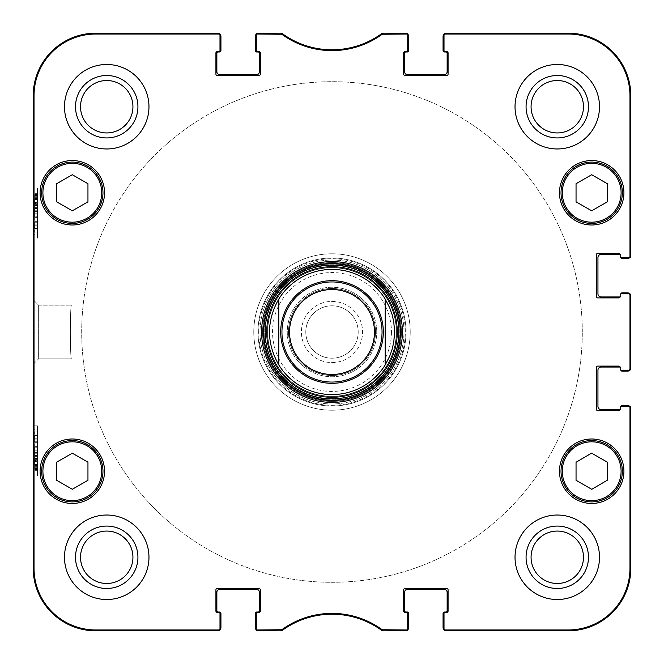 <?xml version="1.0" encoding="UTF-8"?>
<svg xmlns="http://www.w3.org/2000/svg" width="664" height="664" viewBox="0 0 664 664"><rect width="100%" height="100%" fill="white"/><g stroke="black" fill="none" stroke-linecap="round" stroke-linejoin="round"><path stroke-width="0.5" stroke-dasharray="3.32 2.49" d="M219.992 35.267L219.992 50.406A1.253 1.253 0 0 1 218.738 51.659L217.169 51.659A1.253 1.253 0 0 0 215.924 52.912A1.253 1.253 0 0 1 217.169 51.659L218.738 51.659L217.169 51.659A1.253 1.253 0 0 0 215.924 52.912L215.924 74.185A1.253 1.253 0 0 0 217.169 75.439A1.253 1.253 0 0 1 215.924 74.185L215.924 52.912L215.924 74.185A1.253 1.253 0 0 0 217.169 75.439L259.101 75.439A1.253 1.253 0 0 0 260.354 74.185A1.253 1.253 0 0 1 259.101 75.439L217.169 75.439L259.101 75.439A1.253 1.253 0 0 0 260.354 74.185L260.354 52.912A1.253 1.253 0 0 0 259.101 51.659A1.253 1.253 0 0 1 260.354 52.912L260.354 74.185L260.354 52.912A1.253 1.253 0 0 0 259.101 51.659L257.532 51.659A1.253 1.253 0 0 1 256.279 50.406A1.253 1.253 0 0 0 257.532 51.659L259.101 51.659L257.532 51.659A1.253 1.253 0 0 1 256.279 50.406L256.279 34.453A1.253 1.253 -90 0 1 256.362 34.022A3.129 3.129 0 0 1 258.47 33.2A3.129 3.129 0 0 0 255.341 36.329L255.341 50.721A1.253 1.253 0 0 0 256.594 51.975L258.163 51.975A1.253 1.253 0 0 1 259.408 53.228L259.408 71.687A3.129 3.129 0 0 1 256.279 74.816L219.992 74.816A3.129 3.129 0 0 1 216.862 71.687L216.862 53.228A1.253 1.253 0 0 1 218.116 51.975L219.676 51.975A1.253 1.253 0 0 0 220.929 50.721L220.929 36.329A3.129 3.129 0 0 0 217.8 33.2A3.129 3.129 0 0 1 219.917 34.022A1.253 1.253 -90 0 1 219.992 34.453L219.992 35.267A1.253 1.253 -90 0 0 218.738 34.022L95.774 34.022A61.76 61.76 0 0 0 34.022 95.774L34.022 568.226A61.76 61.76 0 0 0 95.774 629.978L218.738 629.978A1.253 1.253 90 0 0 219.992 628.733L219.992 629.547A1.253 1.253 90 0 1 219.917 629.978A3.129 3.129 0 0 1 217.8 630.8A3.129 3.129 0 0 0 220.929 627.671L220.929 613.279A1.253 1.253 0 0 0 219.676 612.025L218.116 612.025A1.253 1.253 0 0 1 216.862 610.772L216.862 592.313A3.129 3.129 0 0 1 219.992 589.184L256.279 589.184A3.129 3.129 0 0 1 259.408 592.313L259.408 610.772A1.253 1.253 0 0 1 258.163 612.025L256.594 612.025A1.253 1.253 0 0 0 255.341 613.279L255.341 627.671A3.129 3.129 0 0 0 258.47 630.8A3.129 3.129 0 0 1 256.362 629.978A1.253 1.253 90 0 1 256.279 629.547L256.279 628.733A1.253 1.253 90 0 0 257.532 629.978L281.793 629.738A85.299 85.299 0 0 1 382.207 629.738L406.468 629.978A1.253 1.253 90 0 0 407.721 628.733L407.721 629.547A1.253 1.253 90 0 1 407.638 629.978A3.129 3.129 0 0 1 405.53 630.8A3.129 3.129 0 0 0 408.659 627.671L408.659 613.279A1.253 1.253 0 0 0 407.406 612.025L405.837 612.025A1.253 1.253 0 0 1 404.592 610.772L404.592 592.313A3.129 3.129 0 0 1 407.721 589.184L444.009 589.184A3.129 3.129 0 0 1 447.138 592.313L447.138 610.772A1.253 1.253 0 0 1 445.884 612.025L444.324 612.025A1.253 1.253 0 0 0 443.071 613.279L443.071 627.671A3.129 3.129 0 0 0 446.2 630.8A3.129 3.129 0 0 1 444.083 629.978A1.253 1.253 90 0 1 444.009 629.547L444.009 628.733A1.253 1.253 90 0 0 445.262 629.978L568.226 629.978A61.76 61.76 0 0 0 629.978 568.226L629.978 407.721A1.253 1.253 0 0 0 628.733 406.468L629.547 406.468A1.253 1.253 0 0 1 629.978 406.542A3.129 3.129 0 0 1 630.8 408.659A3.129 3.129 0 0 0 627.671 405.53L622.043 405.53A1.253 1.253 0 0 0 620.79 406.775L620.79 408.343L620.79 406.775A1.253 1.253 0 0 1 620.798 406.625M258.47 33.2L279.27 33.2A6.258 6.258 0 0 1 282.906 34.362A6.258 6.258 0 0 0 279.27 33.2M282.906 34.362A84.477 84.477 0 0 0 381.094 34.362A6.258 6.258 0 0 1 384.73 33.2A6.258 6.258 0 0 0 381.094 34.362A84.477 84.477 0 0 1 282.906 34.362M384.73 33.2L405.53 33.2A3.129 3.129 0 0 1 407.638 34.022A1.253 1.253 -90 0 1 407.721 34.453L407.721 35.267A1.253 1.253 -90 0 0 406.468 34.022L382.207 34.262A85.299 85.299 0 0 1 281.793 34.262L257.532 34.022A1.253 1.253 -90 0 0 256.279 35.267M407.721 35.267L407.721 50.406A1.253 1.253 0 0 1 406.468 51.659L404.899 51.659A1.253 1.253 0 0 0 403.646 52.912A1.253 1.253 0 0 1 404.899 51.659L406.468 51.659L404.899 51.659A1.253 1.253 0 0 0 403.646 52.912L403.646 74.185A1.253 1.253 0 0 0 404.899 75.439A1.253 1.253 0 0 1 403.646 74.185L403.646 52.912L403.646 74.185A1.253 1.253 0 0 0 404.899 75.439L446.83 75.439A1.253 1.253 0 0 0 448.075 74.185A1.253 1.253 0 0 1 446.83 75.439L404.899 75.439L446.83 75.439A1.253 1.253 0 0 0 448.075 74.185L448.075 52.912A1.253 1.253 0 0 0 446.83 51.659A1.253 1.253 0 0 1 448.075 52.912L448.075 74.185L448.075 52.912A1.253 1.253 0 0 0 446.83 51.659L445.262 51.659A1.253 1.253 0 0 1 444.009 50.406A1.253 1.253 0 0 0 445.262 51.659L446.83 51.659L445.262 51.659A1.253 1.253 0 0 1 444.009 50.406L444.009 34.453A1.253 1.253 -90 0 1 444.083 34.022A3.129 3.129 0 0 1 446.2 33.2A3.129 3.129 0 0 0 443.071 36.329L443.071 50.721A1.253 1.253 0 0 0 444.324 51.975L445.884 51.975A1.253 1.253 0 0 1 447.138 53.228L447.138 71.687A3.129 3.129 0 0 1 444.009 74.816L407.721 74.816A3.129 3.129 0 0 1 404.592 71.687L404.592 53.228A1.253 1.253 0 0 1 405.837 51.975L407.406 51.975A1.253 1.253 0 0 0 408.659 50.721L408.659 36.329A3.129 3.129 0 0 0 405.53 33.2M446.2 33.2L568.226 33.2A62.574 62.574 0 0 1 630.8 95.774L630.8 255.341A3.129 3.129 0 0 1 629.978 257.458A1.253 1.253 -0 0 1 629.547 257.532L628.733 257.532A1.253 1.253 0 0 0 629.978 256.279L629.978 95.774A61.76 61.76 0 0 0 568.226 34.022L445.262 34.022A1.253 1.253 -90 0 0 444.009 35.267M620.798 257.375A1.253 1.253 0 0 1 620.79 257.225L620.79 255.657L620.79 257.225A1.253 1.253 0 0 0 622.043 258.47L627.671 258.47A3.129 3.129 0 0 0 630.8 255.341M628.733 257.532L621.413 257.532A1.253 1.253 0 0 1 620.159 256.279L620.159 254.719A1.253 1.253 0 0 0 618.914 253.465L597.633 253.465L618.914 253.465A1.253 1.253 0 0 1 620.151 254.569A1.253 1.253 0 0 1 620.79 255.657A1.253 1.253 0 0 0 619.537 254.403L601.078 254.403A3.129 3.129 0 0 0 597.949 257.532L597.949 293.828A3.129 3.129 0 0 0 601.078 296.957L619.537 296.957A1.253 1.253 0 0 0 620.79 295.704L620.79 294.144A1.253 1.253 0 0 1 622.043 292.89L627.671 292.89A3.129 3.129 0 0 1 630.8 296.019L630.8 367.981A3.129 3.129 0 0 1 629.978 370.097A1.253 1.253 -0 0 1 629.547 370.172L628.733 370.172A1.253 1.253 0 0 0 629.978 368.918L629.978 295.082A1.253 1.253 0 0 0 628.733 293.828L629.547 293.828A1.253 1.253 0 0 1 629.978 293.903A3.129 3.129 0 0 1 630.8 296.019M620.798 370.006A1.253 1.253 0 0 1 620.79 369.856L620.79 368.296L620.79 369.856A1.253 1.253 0 0 0 622.043 371.11L627.671 371.11A3.129 3.129 0 0 0 630.8 367.981M628.733 370.172L621.413 370.172A1.253 1.253 0 0 1 620.159 368.918L620.159 367.358A1.253 1.253 0 0 0 618.914 366.105L597.633 366.105L618.914 366.105A1.253 1.253 0 0 1 620.151 367.209A1.253 1.253 0 0 1 620.79 368.296A1.253 1.253 0 0 0 619.537 367.043L601.078 367.043A3.129 3.129 0 0 0 597.949 370.172L597.949 406.468A3.129 3.129 0 0 0 601.078 409.597L619.537 409.597A1.253 1.253 0 0 0 620.79 408.343A1.253 1.253 0 0 1 620.151 409.431M630.8 408.659L630.8 568.226A62.574 62.574 0 0 1 568.226 630.8L446.2 630.8M405.53 630.8L384.73 630.8A6.258 6.258 0 0 1 381.094 629.638A6.258 6.258 0 0 0 384.73 630.8M381.094 629.638A84.477 84.477 0 0 0 282.906 629.638A6.258 6.258 0 0 1 279.27 630.8A6.258 6.258 0 0 0 282.906 629.638A84.477 84.477 0 0 1 381.094 629.638M279.27 630.8L258.47 630.8M217.8 630.8L95.774 630.8A62.574 62.574 0 0 1 33.2 568.226L33.2 95.774A62.574 62.574 0 0 1 95.774 33.2L217.8 33.2M582.303 332A250.303 250.303 0 0 0 206.844 115.229A250.303 250.303 0 0 0 206.844 548.771A250.303 250.303 0 0 0 582.303 332A250.303 250.303 0 0 1 206.844 548.771A250.303 250.303 0 0 1 206.844 115.229A250.303 250.303 0 0 1 582.303 332M620.798 293.994A1.253 1.253 0 0 0 620.79 294.144L620.79 295.704A1.253 1.253 0 0 1 620.151 296.791A1.253 1.253 0 0 1 618.914 297.895L597.633 297.895A1.253 1.253 0 0 1 596.38 296.642A1.253 1.253 0 0 0 597.633 297.895L618.914 297.895A1.253 1.253 0 0 0 620.159 296.642L620.159 295.082A1.253 1.253 0 0 1 621.413 293.828A1.253 1.253 0 0 0 620.159 295.082L620.159 296.642A1.253 1.253 0 0 1 618.914 297.895L597.633 297.895A1.253 1.253 0 0 1 596.38 296.642L596.38 254.719A1.253 1.253 0 0 1 597.633 253.465A1.253 1.253 0 0 0 596.38 254.719L596.38 296.642L596.38 254.719A1.253 1.253 0 0 1 597.633 253.465L618.914 253.465A1.253 1.253 0 0 1 620.159 254.719L620.159 256.279A1.253 1.253 0 0 0 621.413 257.532L629.547 257.532L621.413 257.532A1.253 1.253 0 0 1 620.159 256.279M278.814 299.032A62.574 62.574 0 0 0 314.861 392.183A62.574 62.574 0 0 0 385.186 299.032A62.574 62.574 0 0 0 278.814 299.032L278.814 364.968L278.814 299.032C266.397 321.011 266.397 342.989 278.814 364.968A62.574 62.574 0 0 0 385.186 364.968L389.726 356.153L392.183 349.139L393.793 341.877L394.574 332L393.793 322.123L392.183 314.861L389.726 307.847L385.186 299.032L385.186 364.968A62.574 62.574 0 0 0 349.139 271.817A62.574 62.574 0 0 0 269.426 332A62.574 62.574 0 0 1 363.291 277.809A62.574 62.574 0 0 1 363.291 386.191A62.574 62.574 0 0 1 269.426 332A62.574 62.574 0 0 1 363.291 277.809A62.574 62.574 0 0 1 363.291 386.191A62.574 62.574 0 0 1 269.426 332A62.574 62.574 0 0 0 278.814 364.968M385.186 299.032L385.186 364.968M332 358.203A26.203 26.203 0 0 1 309.308 318.894A26.203 26.203 0 0 1 354.692 318.894A26.203 26.203 0 0 1 332 358.203A26.203 26.203 0 0 0 354.692 318.894A26.203 26.203 0 0 0 309.308 318.894A26.203 26.203 0 0 0 332 358.203M332 362.586A30.585 30.585 0 0 0 358.485 316.703A30.585 30.585 0 0 0 305.515 316.703A30.585 30.585 0 0 0 332 362.586M391.445 332A59.445 59.445 0 0 1 302.278 383.485A59.445 59.445 0 0 1 302.278 280.515A59.445 59.445 0 0 1 391.445 332A59.445 59.445 0 0 0 302.278 280.515A59.445 59.445 0 0 0 302.278 383.485A59.445 59.445 0 0 0 391.445 332M374.554 332A42.554 42.554 0 0 0 310.727 295.148A42.554 42.554 0 0 0 310.727 368.852A42.554 42.554 0 0 0 374.554 332M382.057 332A50.057 50.057 0 0 0 306.967 288.649A50.057 50.057 0 0 0 306.967 375.351A50.057 50.057 0 0 0 382.057 332A50.057 50.057 0 0 0 306.967 288.649A50.057 50.057 0 0 0 306.967 375.351A50.057 50.057 0 0 0 382.057 332A50.057 50.057 0 0 1 306.967 375.351A50.057 50.057 0 0 1 306.967 288.649A50.057 50.057 0 0 1 382.057 332M374.239 332A42.239 42.239 0 0 0 310.877 295.422A42.239 42.239 0 0 0 310.877 368.578A42.239 42.239 0 0 0 374.239 332A42.239 42.239 0 0 0 310.877 295.422A42.239 42.239 0 0 0 310.877 368.578A42.239 42.239 0 0 0 374.239 332A42.239 42.239 0 0 1 310.877 368.578A42.239 42.239 0 0 1 310.877 295.422A42.239 42.239 0 0 1 374.239 332A42.239 42.239 0 0 1 310.877 368.578A42.239 42.239 0 0 1 310.877 295.422A42.239 42.239 0 0 1 374.239 332A42.239 42.239 0 0 0 310.877 295.422A42.239 42.239 0 0 0 310.877 368.578A42.239 42.239 0 0 0 374.239 332A42.239 42.239 0 0 1 310.877 368.578A42.239 42.239 0 0 1 310.877 295.422A42.239 42.239 0 0 1 374.239 332M332 305.797A26.203 26.203 0 0 0 309.308 345.106A26.203 26.203 0 0 0 354.692 345.106A26.203 26.203 0 0 0 332 305.797A26.203 26.203 0 0 1 354.692 345.106A26.203 26.203 0 0 1 309.308 345.106A26.203 26.203 0 0 1 332 305.797M332 301.414A30.585 30.585 0 0 1 358.485 347.297A30.585 30.585 0 0 1 305.515 347.297A30.585 30.585 0 0 1 332 301.414M394.574 332A62.574 62.574 0 0 1 300.709 386.191A62.574 62.574 0 0 1 300.709 277.809A62.574 62.574 0 0 1 394.574 332M33.59 363.889L38.645 358.826L71.496 358.801C70.002 360.444 70.002 303.556 71.496 305.199C70.002 303.556 70.002 360.444 71.496 358.801C70.002 360.444 70.002 303.556 71.496 305.199C70.002 303.556 70.002 360.444 71.496 358.801L38.636 358.801L38.636 305.208L38.636 358.792L33.59 363.847L33.59 300.103L33.59 363.847M406.468 51.659A1.253 1.253 0 0 0 407.721 50.406L407.721 34.453L407.721 50.406A1.253 1.253 0 0 1 406.468 51.659M620.159 296.642L620.159 295.082A1.253 1.253 0 0 1 621.413 293.828L628.733 293.828M620.159 368.918A1.253 1.253 0 0 0 621.413 370.172L629.547 370.172L621.413 370.172A1.253 1.253 0 0 1 620.159 368.918L620.159 367.358A1.253 1.253 0 0 0 618.914 366.105L597.633 366.105A1.253 1.253 0 0 0 596.38 367.358A1.253 1.253 0 0 1 597.633 366.105A1.253 1.253 0 0 0 596.38 367.358L596.38 409.281A1.253 1.253 0 0 0 597.633 410.535A1.253 1.253 0 0 1 596.38 409.281L596.38 367.358L596.38 409.281A1.253 1.253 0 0 0 597.633 410.535L618.914 410.535A1.253 1.253 0 0 0 620.159 409.281A1.253 1.253 0 0 1 618.914 410.535L597.633 410.535L618.914 410.535A1.253 1.253 0 0 0 620.159 409.281L620.159 407.721A1.253 1.253 0 0 1 621.413 406.468A1.253 1.253 0 0 0 620.159 407.721L620.159 409.281L620.159 407.721A1.253 1.253 0 0 1 621.413 406.468L628.733 406.468M444.009 628.733L444.009 613.594A1.253 1.253 0 0 1 445.262 612.341A1.253 1.253 0 0 0 444.009 613.594L444.009 629.547L444.009 613.594A1.253 1.253 0 0 1 445.262 612.341L446.83 612.341A1.253 1.253 0 0 0 448.075 611.087A1.253 1.253 0 0 1 446.83 612.341L445.262 612.341L446.83 612.341A1.253 1.253 0 0 0 448.075 611.087L448.075 589.815A1.253 1.253 0 0 0 446.83 588.561A1.253 1.253 0 0 1 448.075 589.815L448.075 611.087L448.075 589.815A1.253 1.253 0 0 0 446.83 588.561L404.899 588.561A1.253 1.253 0 0 0 403.646 589.815A1.253 1.253 0 0 1 404.899 588.561L446.83 588.561L404.899 588.561A1.253 1.253 0 0 0 403.646 589.815L403.646 611.087A1.253 1.253 0 0 0 404.899 612.341A1.253 1.253 0 0 1 403.646 611.087L403.646 589.815L403.646 611.087A1.253 1.253 0 0 0 404.899 612.341L406.468 612.341A1.253 1.253 0 0 1 407.721 613.594A1.253 1.253 0 0 0 406.468 612.341L404.899 612.341L406.468 612.341A1.253 1.253 0 0 1 407.721 613.594L407.721 628.733M256.279 628.733L256.279 613.594A1.253 1.253 0 0 1 257.532 612.341A1.253 1.253 0 0 0 256.279 613.594L256.279 629.547L256.279 613.594A1.253 1.253 0 0 1 257.532 612.341L259.101 612.341A1.253 1.253 0 0 0 260.354 611.087A1.253 1.253 0 0 1 259.101 612.341L257.532 612.341L259.101 612.341A1.253 1.253 0 0 0 260.354 611.087L260.354 589.815A1.253 1.253 0 0 0 259.101 588.561A1.253 1.253 0 0 1 260.354 589.815L260.354 611.087L260.354 589.815A1.253 1.253 0 0 0 259.101 588.561L217.169 588.561A1.253 1.253 0 0 0 215.924 589.815A1.253 1.253 0 0 1 217.169 588.561L259.101 588.561L217.169 588.561A1.253 1.253 0 0 0 215.924 589.815L215.924 611.087A1.253 1.253 0 0 0 217.169 612.341A1.253 1.253 0 0 1 215.924 611.087L215.924 589.815L215.924 611.087A1.253 1.253 0 0 0 217.169 612.341L218.738 612.341A1.253 1.253 0 0 1 219.992 613.594A1.253 1.253 0 0 0 218.738 612.341L217.169 612.341L218.738 612.341A1.253 1.253 0 0 1 219.992 613.594L219.992 628.733M218.738 51.659A1.253 1.253 0 0 0 219.992 50.406L219.992 34.453L219.992 50.406A1.253 1.253 0 0 1 218.738 51.659M104.538 471.232A32.229 32.229 0 0 0 56.199 443.32A32.229 32.229 0 0 0 56.199 499.137A32.229 32.229 0 0 0 104.538 471.232A32.229 32.229 0 0 1 56.199 499.137A32.229 32.229 0 0 1 56.199 443.32A32.229 32.229 0 0 1 104.538 471.232A32.229 32.229 0 0 0 56.199 443.32A32.229 32.229 0 0 0 56.199 499.137A32.229 32.229 0 0 0 104.538 471.232M623.919 471.232A32.229 32.229 0 0 0 575.58 443.32A32.229 32.229 0 0 0 575.58 499.137A32.229 32.229 0 0 0 623.919 471.232A32.229 32.229 0 0 1 575.58 499.137A32.229 32.229 0 0 1 575.58 443.32A32.229 32.229 0 0 1 623.919 471.232A32.229 32.229 0 0 0 575.58 443.32A32.229 32.229 0 0 0 575.58 499.137A32.229 32.229 0 0 0 623.919 471.232M623.919 192.767A32.229 32.229 0 0 0 575.58 164.863A32.229 32.229 0 0 0 575.58 220.68A32.229 32.229 0 0 0 623.919 192.767A32.229 32.229 0 0 1 575.58 220.68A32.229 32.229 0 0 1 575.58 164.863A32.229 32.229 0 0 1 623.919 192.767A32.229 32.229 0 0 0 575.58 164.863A32.229 32.229 0 0 0 575.58 220.68A32.229 32.229 0 0 0 623.919 192.767M104.538 192.767A32.229 32.229 0 0 0 56.199 164.863A32.229 32.229 0 0 0 56.199 220.68A32.229 32.229 0 0 0 104.538 192.767A32.229 32.229 0 0 1 56.199 220.68A32.229 32.229 0 0 1 56.199 164.863A32.229 32.229 0 0 1 104.538 192.767A32.229 32.229 0 0 0 56.199 164.863A32.229 32.229 0 0 0 56.199 220.68A32.229 32.229 0 0 0 104.538 192.767M148.968 557.27A42.239 42.239 0 0 0 85.606 520.692A42.239 42.239 0 0 0 85.606 593.857A42.239 42.239 0 0 0 148.968 557.27A42.239 42.239 0 0 1 85.606 593.857A42.239 42.239 0 0 1 85.606 520.692A42.239 42.239 0 0 1 148.968 557.27A42.239 42.239 0 0 0 85.606 520.692A42.239 42.239 0 0 0 85.606 593.857A42.239 42.239 0 0 0 148.968 557.27M599.509 557.27A42.239 42.239 0 0 0 536.155 520.692A42.239 42.239 0 0 0 536.155 593.857A42.239 42.239 0 0 0 599.509 557.27A42.239 42.239 0 0 1 536.155 593.857A42.239 42.239 0 0 1 536.155 520.692A42.239 42.239 0 0 1 599.509 557.27A42.239 42.239 0 0 0 536.155 520.692A42.239 42.239 0 0 0 536.155 593.857A42.239 42.239 0 0 0 599.509 557.27M599.509 106.73A42.239 42.239 0 0 0 536.155 70.143A42.239 42.239 0 0 0 536.155 143.308A42.239 42.239 0 0 0 599.509 106.73A42.239 42.239 0 0 1 536.155 143.308A42.239 42.239 0 0 1 536.155 70.143A42.239 42.239 0 0 1 599.509 106.73A42.239 42.239 0 0 0 536.155 70.143A42.239 42.239 0 0 0 536.155 143.308A42.239 42.239 0 0 0 599.509 106.73M148.968 106.73A42.239 42.239 0 0 0 85.606 70.143A42.239 42.239 0 0 0 85.606 143.308A42.239 42.239 0 0 0 148.968 106.73A42.239 42.239 0 0 1 85.606 143.308A42.239 42.239 0 0 1 85.606 70.143A42.239 42.239 0 0 1 148.968 106.73A42.239 42.239 0 0 0 85.606 70.143A42.239 42.239 0 0 0 85.606 143.308A42.239 42.239 0 0 0 148.968 106.73M261.599 332A70.401 70.401 0 0 1 367.2 271.036A70.401 70.401 0 0 1 367.2 392.963A70.401 70.401 0 0 1 261.599 332M87.955 183.704L72.31 174.74L56.664 183.704L56.664 201.839L72.31 210.795L87.955 201.839L87.955 183.704L87.955 201.839L72.31 210.795L56.664 201.839L56.664 183.704L72.31 174.74L87.955 183.704L72.31 174.74L56.664 183.704L56.664 201.839L72.31 210.795L87.955 201.839L87.955 183.704M607.336 201.839L607.336 183.812L591.782 174.69L576.045 183.704L576.045 201.732L591.599 210.853L607.336 201.839L591.599 210.853L576.045 201.732L576.045 183.704L591.782 174.69L607.336 183.812L607.336 201.839L607.336 183.704L591.69 174.74L576.045 183.704L576.045 201.839L591.69 210.795L607.336 201.839M607.336 462.161L591.69 453.205L576.045 462.161L576.045 480.296L591.69 489.26L607.336 480.296L607.336 462.161L607.336 480.296L591.69 489.26L576.045 480.296L576.045 462.161L591.69 453.205L607.336 462.161L591.599 453.147L576.045 462.269L576.045 480.296L591.782 489.31L607.336 480.188L607.336 462.161M87.955 462.161L72.31 453.205L56.664 462.161L56.664 480.296L72.31 489.26L87.955 480.296L87.955 462.161L87.955 480.296L72.31 489.26L56.664 480.296L56.664 462.161L72.31 453.205L87.955 462.161L72.31 453.205L56.664 462.161L56.664 480.296L72.31 489.26L87.955 480.296L87.955 462.161M257.532 34.022L257.532 33.2L281.32 33.2L281.055 34.022M218.738 629.978L218.738 630.8L95.774 630.8A62.574 62.574 0 0 1 33.2 568.226L33.2 95.774A62.574 62.574 0 0 1 95.774 33.2L218.738 33.2L218.738 34.022M219.992 629.547L219.992 613.594L219.992 629.547M281.055 629.978L281.32 630.8L257.532 630.8L257.532 629.978M382.207 629.738L381.941 630.559A84.477 84.477 0 0 0 282.059 630.559L281.793 629.738M406.468 629.978L406.468 630.8L382.68 630.8L382.945 629.978M407.721 629.547L407.721 613.594L407.721 629.547M629.978 407.721L630.8 407.721L630.8 568.226A62.574 62.574 0 0 1 568.226 630.8L445.262 630.8L445.262 629.978M629.547 406.468L621.413 406.468L629.547 406.468M629.978 295.082L630.8 295.082L630.8 368.918L629.978 368.918M445.262 34.022L445.262 33.2L568.226 33.2A62.574 62.574 0 0 1 630.8 95.774L630.8 256.279L629.978 256.279M382.945 34.022L382.68 33.2L406.468 33.2L406.468 34.022M281.793 34.262L282.059 33.441A84.477 84.477 0 0 0 381.941 33.441L382.207 34.262M403.961 332A71.961 71.961 0 0 0 332 260.039A71.961 71.961 0 0 0 260.039 332A71.961 71.961 0 0 0 332 403.961A71.961 71.961 0 0 0 403.961 332A71.961 71.961 0 0 1 332 403.961A71.961 71.961 0 0 1 260.039 332A71.961 71.961 0 0 1 367.981 269.675A71.961 71.961 0 0 1 367.981 394.325A71.961 71.961 0 0 1 260.039 332A71.961 71.961 0 0 1 332 260.039A71.961 71.961 0 0 1 403.961 332M588.487 557.27A31.216 31.216 0 0 0 541.666 530.245A31.216 31.216 0 0 0 541.666 584.303A31.216 31.216 0 0 0 588.487 557.27A31.216 31.216 0 0 1 541.666 584.303A31.216 31.216 0 0 1 541.666 530.245A31.216 31.216 0 0 1 588.487 557.27M137.938 106.73A31.216 31.216 0 0 0 91.117 79.697A31.216 31.216 0 0 0 91.117 133.755A31.216 31.216 0 0 0 137.938 106.73A31.216 31.216 0 0 1 91.117 133.755A31.216 31.216 0 0 1 91.117 79.697A31.216 31.216 0 0 1 137.938 106.73M588.487 106.73A31.216 31.216 0 0 0 541.666 79.697A31.216 31.216 0 0 0 541.666 133.755A31.216 31.216 0 0 0 588.487 106.73A31.216 31.216 0 0 1 541.666 133.755A31.216 31.216 0 0 1 541.666 79.697A31.216 31.216 0 0 1 588.487 106.73M137.938 557.27A31.216 31.216 0 0 0 91.117 530.245A31.216 31.216 0 0 0 91.117 584.303A31.216 31.216 0 0 0 137.938 557.27A31.216 31.216 0 0 1 91.117 584.303A31.216 31.216 0 0 1 91.117 530.245A31.216 31.216 0 0 1 137.938 557.27M41.649 192.767A30.66 30.66 0 0 1 87.64 166.216A30.66 30.66 0 0 1 87.64 219.319A30.66 30.66 0 0 1 41.649 192.767A30.66 30.66 0 0 0 87.64 219.319A30.66 30.66 0 0 0 87.64 166.216A30.66 30.66 0 0 0 41.649 192.767A30.66 30.66 0 0 1 87.64 166.216A30.66 30.66 0 0 1 87.64 219.319A30.66 30.66 0 0 1 41.649 192.767A30.66 30.66 0 0 0 87.64 219.319A30.66 30.66 0 0 0 87.64 166.216A30.66 30.66 0 0 0 41.649 192.767M42.903 192.767A29.407 29.407 0 0 1 87.017 167.295A29.407 29.407 0 0 1 87.017 218.24A29.407 29.407 0 0 1 42.903 192.767A29.407 29.407 0 0 0 87.017 218.24A29.407 29.407 0 0 0 87.017 167.295A29.407 29.407 0 0 0 42.903 192.767A29.407 29.407 0 0 0 87.017 218.24A29.407 29.407 0 0 0 87.017 167.295A29.407 29.407 0 0 0 42.903 192.767M41.649 471.232A30.66 30.66 0 0 1 87.64 444.681A30.66 30.66 0 0 1 87.64 497.784A30.66 30.66 0 0 1 41.649 471.232A30.66 30.66 0 0 0 87.64 497.784A30.66 30.66 0 0 0 87.64 444.681A30.66 30.66 0 0 0 41.649 471.232A30.66 30.66 0 0 1 87.64 444.681A30.66 30.66 0 0 1 87.64 497.784A30.66 30.66 0 0 1 41.649 471.232A30.66 30.66 0 0 0 87.64 497.784A30.66 30.66 0 0 0 87.64 444.681A30.66 30.66 0 0 0 41.649 471.232M42.903 471.232A29.407 29.407 0 0 1 87.017 445.76A29.407 29.407 0 0 1 87.017 496.705A29.407 29.407 0 0 1 42.903 471.232A29.407 29.407 0 0 0 87.017 496.705A29.407 29.407 0 0 0 87.017 445.76A29.407 29.407 0 0 0 42.903 471.232A29.407 29.407 0 0 0 87.017 496.705A29.407 29.407 0 0 0 87.017 445.76A29.407 29.407 0 0 0 42.903 471.232M561.03 471.232A30.66 30.66 0 0 1 607.02 444.681A30.66 30.66 0 0 1 607.02 497.784A30.66 30.66 0 0 1 561.03 471.232A30.66 30.66 0 0 0 607.02 497.784A30.66 30.66 0 0 0 607.02 444.681A30.66 30.66 0 0 0 561.03 471.232A30.66 30.66 0 0 0 607.02 497.784A30.66 30.66 0 0 0 607.02 444.681A30.66 30.66 0 0 0 561.03 471.232M562.284 471.232A29.407 29.407 0 0 1 606.398 445.76A29.407 29.407 0 0 1 606.398 496.705A29.407 29.407 0 0 1 562.284 471.232A29.407 29.407 0 0 0 606.398 496.705A29.407 29.407 0 0 0 606.398 445.76A29.407 29.407 0 0 0 562.284 471.232M576.452 166.158A30.66 30.66 0 0 1 622.351 192.875A30.66 30.66 0 0 1 576.269 219.269A30.66 30.66 0 0 1 576.452 166.158A30.66 30.66 0 0 0 576.269 219.269A30.66 30.66 0 0 0 622.351 192.875A30.66 30.66 0 0 0 576.452 166.158A30.66 30.66 0 0 0 576.269 219.269A30.66 30.66 0 0 0 622.351 192.875A30.66 30.66 0 0 0 576.452 166.158M577.074 167.245A29.407 29.407 0 0 1 621.097 192.867A29.407 29.407 0 0 1 576.9 218.19A29.407 29.407 0 0 1 577.074 167.245A29.407 29.407 0 0 0 576.9 218.19A29.407 29.407 0 0 0 621.097 192.867A29.407 29.407 0 0 0 577.074 167.245M263.483 332A68.516 68.516 0 0 1 366.262 272.663A68.516 68.516 0 0 1 366.262 391.337A68.516 68.516 0 0 1 263.483 332A68.516 68.516 0 0 0 366.262 391.337A68.516 68.516 0 0 0 366.262 272.663A68.516 68.516 0 0 0 263.483 332A68.516 68.516 0 0 0 366.262 391.337A68.516 68.516 0 0 0 366.262 272.663A68.516 68.516 0 0 0 263.483 332M266.721 332A65.279 65.279 0 0 1 364.636 275.469A65.279 65.279 0 0 1 364.636 388.531A65.279 65.279 0 0 1 266.721 332M267.55 332A64.45 64.45 0 0 1 364.229 276.183A64.45 64.45 0 0 1 364.229 387.817A64.45 64.45 0 0 1 267.55 332A64.45 64.45 0 0 1 364.229 276.183A64.45 64.45 0 0 1 364.229 387.817A64.45 64.45 0 0 1 267.55 332A64.45 64.45 0 0 0 364.229 387.817A64.45 64.45 0 0 0 364.229 276.183A64.45 64.45 0 0 0 267.55 332A64.45 64.45 0 0 0 364.229 387.817A64.45 64.45 0 0 0 364.229 276.183A64.45 64.45 0 0 0 267.55 332M267.708 332A64.292 64.292 0 0 1 364.146 276.324A64.292 64.292 0 0 1 364.146 387.676A64.292 64.292 0 0 1 267.708 332A64.292 64.292 0 0 0 364.146 387.676A64.292 64.292 0 0 0 364.146 276.324A64.292 64.292 0 0 0 267.708 332M264.728 332A67.271 67.271 0 0 1 365.632 273.742A67.271 67.271 0 0 1 365.632 390.258A67.271 67.271 0 0 1 264.728 332A67.271 67.271 0 0 0 365.632 390.258A67.271 67.271 0 0 0 365.632 273.742A67.271 67.271 0 0 0 264.728 332M258.005 332A73.995 73.995 0 0 1 369.001 267.916A73.995 73.995 0 0 1 369.001 396.084A73.995 73.995 0 0 1 258.005 332A73.995 73.995 0 0 0 369.001 396.084A73.995 73.995 0 0 0 369.001 267.916A73.995 73.995 0 0 0 258.005 332M253.781 332A78.219 78.219 0 0 0 371.11 399.736A78.219 78.219 0 0 0 371.11 264.264A78.219 78.219 0 0 0 253.781 332A78.219 78.219 0 0 1 371.11 264.264A78.219 78.219 0 0 1 371.11 399.736A78.219 78.219 0 0 1 253.781 332A78.219 78.219 0 0 1 371.11 264.264A78.219 78.219 0 0 1 371.11 399.736A78.219 78.219 0 0 1 253.781 332A78.219 78.219 0 0 0 371.11 399.736A78.219 78.219 0 0 0 371.11 264.264A78.219 78.219 0 0 0 253.781 332M34.943 440.041L34.835 435.435L34.777 442.349L34.943 440.041L37.441 440.041L34.81 440.041M37.317 440.041L37.342 435.435L34.835 435.435L37.325 435.435L37.284 440.854L34.777 440.854M37.284 440.854L37.284 442.349L34.777 442.349M37.284 442.349L34.943 442.349M37.441 442.349L37.441 440.041M34.777 452.607L34.943 447.171L34.777 452.607L37.275 452.607L37.275 454.466L34.777 454.466M37.275 454.466L37.45 449.03L34.943 449.03M37.45 449.03L37.45 447.171L34.943 447.171M37.45 447.171L37.275 452.607M37.325 458.641L37.325 464.725L37.325 458.641L34.819 458.641L34.819 464.725L34.819 458.641M37.325 464.725L34.819 464.725M37.4 457.886L37.4 465.497L37.4 457.886L34.893 457.886L34.893 465.497L34.893 457.886M37.4 465.497L34.893 465.497M34.819 456.268L34.893 467.871L34.893 455.512L34.852 459.098L34.819 456.268L37.325 456.268L37.325 467.099L34.819 467.099M37.325 467.099L37.358 464.327L34.852 464.327M37.358 464.327L37.4 467.871L34.893 467.871M37.4 467.871L37.4 455.512L34.893 455.512M37.4 455.512L37.358 459.098L34.852 459.098M37.358 459.098L37.325 456.268M37.383 204.031L37.416 196.967L37.383 204.031L34.877 204.031L34.91 196.967L34.877 204.031M37.35 203.308L34.852 203.308M37.425 198.179L34.918 198.179M37.416 196.967L34.91 196.967M34.843 202.603L34.877 195.473L34.843 202.603L37.342 202.603L37.375 195.473L34.877 195.473M37.375 195.473L37.342 202.603M37.408 196.237L34.901 196.237M37.391 195.664L34.893 195.664M34.819 205.06L34.926 193.664L34.819 205.06L37.317 205.06L37.325 205.915L34.827 205.915M37.325 205.915L37.342 204.404L34.835 204.404M37.342 204.404L37.383 205.74L34.877 205.74M37.383 205.74L37.425 195.955L34.918 195.955M37.425 195.955L37.441 194.51L34.935 194.51M37.441 194.51L37.433 193.664L34.926 193.664M37.433 193.664L37.416 195.174L34.918 195.174M37.416 195.174L37.383 193.772L34.877 193.772M37.383 193.772L37.333 203.632L34.835 203.632M37.333 203.632L37.317 205.06M37.309 210.762L37.309 216.846L37.309 210.762L34.81 210.762L34.81 216.846L34.81 210.762M37.309 216.846L34.81 216.846M37.383 210.007L37.383 217.618L37.383 210.007L34.885 210.007L34.885 217.618L34.885 210.007M37.383 217.618L34.885 217.618M34.81 208.388L34.885 219.992L34.885 207.633L34.843 211.218L34.81 208.388L37.309 208.388L37.309 219.22L34.81 219.22M37.309 219.22L37.342 216.447L34.843 216.447M37.342 216.447L37.383 219.992L34.885 219.992M37.383 219.992L37.383 207.633L34.885 207.633M37.383 207.633L37.342 211.218L34.843 211.218M37.342 211.218L37.309 208.388M37.35 224.615L37.35 232.101L37.35 224.615L34.852 224.615L34.852 232.101L34.852 224.615M37.35 232.101L34.852 232.101M34.769 228.366L34.852 222.241L34.769 228.366L37.267 228.366L37.35 234.475L34.852 234.475M37.35 234.475L37.35 222.241L34.852 222.241M37.35 222.241L37.267 228.366M33.748 425.865L37.499 425.865L33.748 425.865L37.499 425.865L37.499 475.922L37.499 425.865L33.474 425.865L33.474 475.922L33.474 425.865M33.748 188.078L37.499 188.078L33.748 188.078L37.499 188.078L37.499 238.135L37.499 188.078L33.474 188.078L33.474 238.135L33.474 188.078M75.513 557.27A31.216 31.216 0 0 1 122.334 530.245A31.216 31.216 0 0 1 122.334 584.303A31.216 31.216 0 0 1 75.513 557.27M80.518 557.27A26.203 26.203 0 0 0 119.827 579.971A26.203 26.203 0 0 0 119.827 534.578A26.203 26.203 0 0 0 80.518 557.27A26.203 26.203 0 0 1 106.73 531.067A26.203 26.203 0 0 1 132.933 557.27A26.203 26.203 0 0 1 106.73 583.482A26.203 26.203 0 0 1 80.518 557.27A26.203 26.203 0 0 0 106.73 583.482A26.203 26.203 0 0 0 132.933 557.27A26.203 26.203 0 0 0 106.73 531.067A26.203 26.203 0 0 0 80.518 557.27M75.513 106.73A31.216 31.216 0 0 1 122.334 79.697A31.216 31.216 0 0 1 122.334 133.755A31.216 31.216 0 0 1 75.513 106.73M80.518 106.73A26.203 26.203 0 0 0 119.827 129.422A26.203 26.203 0 0 0 119.827 84.029A26.203 26.203 0 0 0 80.518 106.73A26.203 26.203 0 0 1 106.73 80.518A26.203 26.203 0 0 1 132.933 106.73A26.203 26.203 0 0 1 106.73 132.933A26.203 26.203 0 0 1 80.518 106.73A26.203 26.203 0 0 0 106.73 132.933A26.203 26.203 0 0 0 132.933 106.73A26.203 26.203 0 0 0 106.73 80.518A26.203 26.203 0 0 0 80.518 106.73M526.062 106.73A31.216 31.216 0 0 1 572.883 79.697A31.216 31.216 0 0 1 572.883 133.755A31.216 31.216 0 0 1 526.062 106.73M531.067 106.73A26.203 26.203 0 0 0 570.376 129.422A26.203 26.203 0 0 0 570.376 84.029A26.203 26.203 0 0 0 531.067 106.73A26.203 26.203 0 0 1 557.27 80.518A26.203 26.203 0 0 1 583.482 106.73A26.203 26.203 0 0 1 557.27 132.933A26.203 26.203 0 0 1 531.067 106.73A26.203 26.203 0 0 0 557.27 132.933A26.203 26.203 0 0 0 583.482 106.73A26.203 26.203 0 0 0 557.27 80.518A26.203 26.203 0 0 0 531.067 106.73M526.062 557.27A31.216 31.216 0 0 1 572.883 530.245A31.216 31.216 0 0 1 572.883 584.303A31.216 31.216 0 0 1 526.062 557.27M531.067 557.27A26.203 26.203 0 0 0 570.376 579.971A26.203 26.203 0 0 0 570.376 534.578A26.203 26.203 0 0 0 531.067 557.27A26.203 26.203 0 0 1 557.27 531.067A26.203 26.203 0 0 1 583.482 557.27A26.203 26.203 0 0 1 557.27 583.482A26.203 26.203 0 0 1 531.067 557.27A26.203 26.203 0 0 0 557.27 583.482A26.203 26.203 0 0 0 583.482 557.27A26.203 26.203 0 0 0 557.27 531.067A26.203 26.203 0 0 0 531.067 557.27M561.03 192.767A30.66 30.66 0 0 1 607.02 166.216A30.66 30.66 0 0 1 607.02 219.319A30.66 30.66 0 0 1 561.03 192.767M562.284 192.767A29.407 29.407 0 0 0 606.398 218.24A29.407 29.407 0 0 0 606.398 167.295A29.407 29.407 0 0 0 562.284 192.767M576.452 497.842A30.66 30.66 0 0 1 576.269 444.731A30.66 30.66 0 0 1 622.351 471.125A30.66 30.66 0 0 1 576.452 497.842M577.074 496.755A29.407 29.407 0 0 0 621.097 471.133A29.407 29.407 0 0 0 576.9 445.81A29.407 29.407 0 0 0 577.074 496.755M269.426 332A62.574 62.574 0 0 0 363.291 386.191A62.574 62.574 0 0 0 363.291 277.809A62.574 62.574 0 0 0 269.426 332M34.943 223.959L34.835 228.565L34.777 221.651L34.943 223.959L37.441 223.959L34.81 223.959M37.317 223.959L37.342 228.565L34.835 228.565L37.325 228.565L37.284 223.145L34.777 223.145M37.284 223.145L37.284 221.651L34.777 221.651M37.284 221.651L34.943 221.651M37.441 221.651L37.441 223.959M34.777 211.393L34.943 216.829L34.777 211.393L37.275 211.393L37.275 209.533L34.777 209.533M37.275 209.533L37.45 214.97L34.943 214.97M37.45 214.97L37.45 216.829L34.943 216.829M37.45 216.829L37.275 211.393M37.325 205.359L37.325 199.275L37.325 205.359L34.819 205.359L34.819 199.275L34.819 205.359M37.325 199.275L34.819 199.275M37.4 206.114L37.4 198.503L37.4 206.114L34.893 206.114L34.893 198.503L34.893 206.114M37.4 198.503L34.893 198.503M34.819 207.732L34.893 196.129L34.893 208.488L34.852 204.902L34.819 207.732L37.325 207.732L37.325 196.901L34.819 196.901M37.325 196.901L37.358 199.673L34.852 199.673M37.358 199.673L37.4 196.129L34.893 196.129M37.4 196.129L37.4 208.488L34.893 208.488M37.4 208.488L37.358 204.902L34.852 204.902M37.358 204.902L37.325 207.732M37.383 459.969L37.416 467.033L37.383 459.969L34.877 459.969L34.91 467.033L34.877 459.969M37.35 460.691L34.852 460.691M37.425 465.821L34.918 465.821M37.416 467.033L34.91 467.033M34.843 461.397L34.877 468.527L34.843 461.397L37.342 461.397L37.375 468.527L34.877 468.527M37.375 468.527L37.342 461.397M37.408 467.763L34.901 467.763M37.391 468.336L34.893 468.336M34.819 458.94L34.926 470.336L34.819 458.94L37.317 458.94L37.325 458.085L34.827 458.085M37.325 458.085L37.342 459.596L34.835 459.596M37.342 459.596L37.383 458.26L34.877 458.26M37.383 458.26L37.425 468.045L34.918 468.045M37.425 468.045L37.441 469.489L34.935 469.489M37.441 469.489L37.433 470.336L34.926 470.336M37.433 470.336L37.416 468.825L34.918 468.825M37.416 468.825L37.383 470.228L34.877 470.228M37.383 470.228L37.333 460.368L34.835 460.368M37.333 460.368L37.317 458.94M37.309 453.238L37.309 447.154L37.309 453.238L34.81 453.238L34.81 447.154L34.81 453.238M37.309 447.154L34.81 447.154M37.383 453.993L37.383 446.382L37.383 453.993L34.885 453.993L34.885 446.382L34.885 453.993M37.383 446.382L34.885 446.382M34.81 455.612L34.885 444.009L34.885 456.367L34.843 452.782L34.81 455.612L37.309 455.612L37.309 444.78L34.81 444.78M37.309 444.78L37.342 447.553L34.843 447.553M37.342 447.553L37.383 444.009L34.885 444.009M37.383 444.009L37.383 456.367L34.885 456.367M37.383 456.367L37.342 452.782L34.843 452.782M37.342 452.782L37.309 455.612M37.35 439.385L37.35 431.899L37.35 439.385L34.852 439.385L34.852 431.899L34.852 439.385M37.35 431.899L34.852 431.899M34.769 435.634L34.852 441.759L34.769 435.634L37.267 435.634L37.35 429.525L34.852 429.525M37.35 429.525L37.35 441.759L34.852 441.759M37.35 441.759L37.267 435.634M33.59 300.153L38.645 305.208L71.496 305.199L38.636 305.199L33.582 300.103M260.039 332A71.961 71.961 0 0 0 367.981 394.325A71.961 71.961 0 0 0 367.981 269.675A71.961 71.961 0 0 0 260.039 332M375.616 359.033A51.311 51.311 0 0 0 314.952 283.603A51.311 51.311 0 0 0 292.019 364.154A51.311 51.311 0 0 0 375.616 359.033M375.492 332A43.492 43.492 0 0 0 310.254 294.335A43.492 43.492 0 0 0 310.254 369.665A43.492 43.492 0 0 0 375.492 332A43.492 43.492 0 0 1 310.254 369.665A43.492 43.492 0 0 1 310.254 294.335A43.492 43.492 0 0 1 375.492 332M376.745 332A44.745 44.745 0 0 0 309.632 293.256A44.745 44.745 0 0 0 309.632 370.744A44.745 44.745 0 0 0 376.745 332A44.745 44.745 0 0 1 309.632 370.744A44.745 44.745 0 0 1 309.632 293.256A44.745 44.745 0 0 1 376.745 332M263.791 332A68.209 68.209 0 0 1 366.105 272.929A68.209 68.209 0 0 1 366.105 391.071A68.209 68.209 0 0 1 263.791 332M265.152 332A66.848 66.848 0 0 1 365.424 274.107A66.848 66.848 0 0 1 365.424 389.892A66.848 66.848 0 0 1 265.152 332M262.587 332A69.413 69.413 0 0 1 366.702 271.891A69.413 69.413 0 0 1 366.702 392.109A69.413 69.413 0 0 1 262.587 332A69.413 69.413 0 0 0 366.702 392.109A69.413 69.413 0 0 0 366.702 271.891A69.413 69.413 0 0 0 262.587 332M258.703 332A73.297 73.297 0 0 1 368.653 268.522A73.297 73.297 0 0 1 368.653 395.478A73.297 73.297 0 0 1 258.703 332A73.297 73.297 0 0 0 368.653 395.478A73.297 73.297 0 0 0 368.653 268.522A73.297 73.297 0 0 0 258.703 332M37.3 461.688L34.794 461.688M37.35 461.704L34.843 461.704M37.367 461.629L34.86 461.629M37.433 461.704L34.926 461.704L37.45 461.688M37.284 461.646L34.777 461.646M37.425 199.748L34.918 199.748M37.333 199.789L34.835 199.789L37.325 199.781M37.358 205.4L34.852 205.4M37.433 199.798L34.935 199.798M37.433 197.665L34.926 197.665M37.284 213.808L34.785 213.808M37.333 213.825L34.835 213.825M37.35 213.75L34.852 213.75M34.935 213.808L37.433 213.808L34.918 213.825M37.267 213.767L34.769 213.767M37.3 225.802L34.794 225.802M37.284 228.333L34.785 228.333M37.416 224.1L34.918 224.1M33.2 95.774L34.022 95.774M33.2 568.226L34.022 568.226M630.8 95.774L629.978 95.774M630.8 568.226L629.978 568.226M568.226 33.2L568.226 34.022M95.774 630.8L95.774 629.978M568.226 630.8L568.226 629.978M95.774 33.2L95.774 34.022M37.3 202.312L34.794 202.312M37.35 202.296L34.843 202.296M37.367 202.371L34.86 202.371M37.433 202.296L34.926 202.296L37.45 202.312M37.284 202.354L34.777 202.354M37.425 464.252L34.918 464.252M37.333 464.211L34.835 464.211L37.325 464.219M37.358 458.6L34.852 458.6M37.433 464.202L34.935 464.202M37.433 466.336L34.926 466.336M37.284 450.192L34.785 450.192M37.333 450.175L34.835 450.175M37.35 450.25L34.852 450.25M34.935 450.192L37.433 450.192L34.918 450.175M37.267 450.233L34.769 450.233M37.3 438.199L34.794 438.199M37.284 435.667L34.785 435.667M37.416 439.9L34.918 439.9"/><path stroke-width="1" d="M256.279 35.267L256.279 50.406A1.253 1.253 0 0 0 257.532 51.659L259.101 51.659A1.253 1.253 0 0 1 260.354 52.912L260.354 74.185A1.253 1.253 0 0 1 259.101 75.439L217.169 75.439A1.253 1.253 0 0 1 215.924 74.185L215.924 52.912A1.253 1.253 0 0 1 217.169 51.659L218.738 51.659A1.253 1.253 0 0 0 219.992 50.406L219.992 34.453A1.253 1.253 -90 0 0 218.738 33.2A1.253 1.253 -90 0 1 219.917 34.022A3.129 3.129 0 0 1 220.929 36.329L220.929 50.721A1.253 1.253 0 0 1 219.676 51.975L218.116 51.975A1.253 1.253 0 0 0 216.862 53.228L216.862 71.687A3.129 3.129 0 0 0 219.992 74.816L256.279 74.816A3.129 3.129 0 0 0 259.408 71.687L259.408 53.228A1.253 1.253 0 0 0 258.163 51.975L256.594 51.975A1.253 1.253 0 0 1 255.341 50.721L255.341 36.329A3.129 3.129 0 0 1 256.362 34.022A1.253 1.253 -90 0 1 257.532 33.2A1.253 1.253 -90 0 0 256.279 34.453L256.279 35.267A1.253 1.253 -90 0 1 257.532 34.022L281.793 34.262A85.299 85.299 0 0 0 382.207 34.262L406.468 34.022A1.253 1.253 -90 0 1 407.721 35.267L407.721 34.453A1.253 1.253 -90 0 0 406.468 33.2A1.253 1.253 -90 0 1 407.638 34.022A3.129 3.129 0 0 1 408.659 36.329L408.659 50.721A1.253 1.253 0 0 1 407.406 51.975L405.837 51.975A1.253 1.253 0 0 0 404.592 53.228L404.592 71.687A3.129 3.129 0 0 0 407.721 74.816L444.009 74.816A3.129 3.129 0 0 0 447.138 71.687L447.138 53.228A1.253 1.253 0 0 0 445.884 51.975L444.324 51.975A1.253 1.253 0 0 1 443.071 50.721L443.071 36.329A3.129 3.129 0 0 1 444.083 34.022A1.253 1.253 -90 0 1 445.262 33.2A1.253 1.253 -90 0 0 444.009 34.453L444.009 35.267A1.253 1.253 -90 0 1 445.262 34.022L568.226 34.022A61.76 61.76 0 0 1 629.978 95.774L629.978 256.279A1.253 1.253 0 0 1 628.733 257.532L629.547 257.532A1.253 1.253 -0 0 0 630.8 256.279A1.253 1.253 -0 0 1 629.978 257.458A3.129 3.129 0 0 1 627.671 258.47L622.043 258.47A1.253 1.253 0 0 1 620.798 257.375M217.8 630.8L95.774 630.8A62.574 62.574 0 0 1 33.2 568.226L33.2 95.774A62.574 62.574 0 0 1 95.774 33.2L217.8 33.2M219.992 628.733L219.992 613.594A1.253 1.253 0 0 0 218.738 612.341L217.169 612.341A1.253 1.253 0 0 1 215.924 611.087L215.924 589.815A1.253 1.253 0 0 1 217.169 588.561L259.101 588.561A1.253 1.253 0 0 1 260.354 589.815L260.354 611.087A1.253 1.253 0 0 1 259.101 612.341L257.532 612.341A1.253 1.253 0 0 0 256.279 613.594L256.279 629.547A1.253 1.253 90 0 0 257.532 630.8A1.253 1.253 90 0 1 256.362 629.978A3.129 3.129 0 0 1 255.341 627.671L255.341 613.279A1.253 1.253 0 0 1 256.594 612.025L258.163 612.025A1.253 1.253 0 0 0 259.408 610.772L259.408 592.313A3.129 3.129 0 0 0 256.279 589.184L219.992 589.184A3.129 3.129 0 0 0 216.862 592.313L216.862 610.772A1.253 1.253 0 0 0 218.116 612.025L219.676 612.025A1.253 1.253 0 0 1 220.929 613.279L220.929 627.671A3.129 3.129 0 0 1 219.917 629.978A1.253 1.253 90 0 1 218.738 630.8A1.253 1.253 90 0 0 219.992 629.547L219.992 628.733A1.253 1.253 90 0 1 218.738 629.978L95.774 629.978A61.76 61.76 0 0 1 34.022 568.226L34.022 95.774A61.76 61.76 0 0 1 95.774 34.022L218.738 34.022A1.253 1.253 -90 0 1 219.992 35.267M279.27 630.8L258.47 630.8M405.53 630.8L384.73 630.8M407.721 628.733L407.721 613.594A1.253 1.253 0 0 0 406.468 612.341L404.899 612.341A1.253 1.253 0 0 1 403.646 611.087L403.646 589.815A1.253 1.253 0 0 1 404.899 588.561L446.83 588.561A1.253 1.253 0 0 1 448.075 589.815L448.075 611.087A1.253 1.253 0 0 1 446.83 612.341L445.262 612.341A1.253 1.253 0 0 0 444.009 613.594L444.009 629.547A1.253 1.253 90 0 0 445.262 630.8A1.253 1.253 90 0 1 444.083 629.978A3.129 3.129 0 0 1 443.071 627.671L443.071 613.279A1.253 1.253 0 0 1 444.324 612.025L445.884 612.025A1.253 1.253 0 0 0 447.138 610.772L447.138 592.313A3.129 3.129 0 0 0 444.009 589.184L407.721 589.184A3.129 3.129 0 0 0 404.592 592.313L404.592 610.772A1.253 1.253 0 0 0 405.837 612.025L407.406 612.025A1.253 1.253 0 0 1 408.659 613.279L408.659 627.671A3.129 3.129 0 0 1 407.638 629.978A1.253 1.253 90 0 1 406.468 630.8A1.253 1.253 90 0 0 407.721 629.547L407.721 628.733A1.253 1.253 90 0 1 406.468 629.978L382.207 629.738A85.299 85.299 0 0 0 281.793 629.738L257.532 629.978A1.253 1.253 90 0 1 256.279 628.733M630.8 408.659L630.8 568.226A62.574 62.574 0 0 1 568.226 630.8L446.2 630.8M620.798 406.625A1.253 1.253 0 0 1 622.043 405.53L627.671 405.53A3.129 3.129 0 0 1 629.978 406.542A1.253 1.253 0 0 1 630.8 407.721A1.253 1.253 0 0 0 629.547 406.468L628.733 406.468A1.253 1.253 0 0 1 629.978 407.721L629.978 568.226A61.76 61.76 0 0 1 568.226 629.978L445.262 629.978A1.253 1.253 90 0 1 444.009 628.733M620.151 409.431A1.253 1.253 0 0 1 619.537 409.597L601.078 409.597A3.129 3.129 0 0 1 597.949 406.468L597.949 370.172A3.129 3.129 0 0 1 601.078 367.043L619.537 367.043A1.253 1.253 0 0 1 620.151 367.209A1.253 1.253 0 0 1 620.159 367.358L620.159 368.918L620.159 367.358A1.253 1.253 0 0 0 618.914 366.105L597.633 366.105A1.253 1.253 0 0 0 596.38 367.358L596.38 409.281A1.253 1.253 0 0 0 597.633 410.535L618.914 410.535A1.253 1.253 0 0 0 620.159 409.281L620.159 407.721A1.253 1.253 0 0 1 621.413 406.468L628.733 406.468M620.798 370.006A1.253 1.253 0 0 0 622.043 371.11L627.671 371.11A3.129 3.129 0 0 0 629.978 370.097A1.253 1.253 -0 0 0 630.8 368.918L630.8 295.082A1.253 1.253 0 0 0 629.547 293.828L628.733 293.828A1.253 1.253 0 0 1 629.978 295.082L629.978 368.918A1.253 1.253 0 0 1 628.733 370.172L629.547 370.172A1.253 1.253 -0 0 0 630.8 368.918L629.978 368.918M630.8 296.019L630.8 367.981M620.798 293.994A1.253 1.253 0 0 1 622.043 292.89L627.671 292.89A3.129 3.129 0 0 1 629.978 293.903A1.253 1.253 0 0 1 630.8 295.082L629.978 295.082M620.151 296.791A1.253 1.253 0 0 1 619.537 296.957L601.078 296.957A3.129 3.129 0 0 1 597.949 293.828L597.949 257.532A3.129 3.129 0 0 1 601.078 254.403L619.537 254.403A1.253 1.253 0 0 1 620.151 254.569A1.253 1.253 0 0 1 620.159 254.719L620.159 256.279L620.159 254.719A1.253 1.253 0 0 0 618.914 253.465L597.633 253.465A1.253 1.253 0 0 0 596.38 254.719L596.38 296.642A1.253 1.253 0 0 0 597.633 297.895L618.914 297.895A1.253 1.253 0 0 0 620.159 296.642A1.253 1.253 0 0 1 620.151 296.791M446.2 33.2L568.226 33.2A62.574 62.574 0 0 1 630.8 95.774L630.8 255.341M384.73 33.2L405.53 33.2M258.47 33.2L279.27 33.2M385.186 299.032A62.574 62.574 0 0 0 278.814 299.032L278.814 364.968L278.814 299.032A62.574 62.574 0 0 1 385.186 299.032L389.726 307.847L392.183 314.861L393.793 322.123L394.574 332L393.793 341.877L392.183 349.139L389.726 356.153L385.186 364.968L385.186 299.032L385.186 364.968A62.574 62.574 0 0 1 278.814 364.968C266.397 342.989 266.397 321.011 278.814 299.032M374.554 332A42.554 42.554 0 0 1 310.727 368.852A42.554 42.554 0 0 1 310.727 295.148A42.554 42.554 0 0 1 374.554 332M382.057 332A50.057 50.057 0 0 1 306.967 375.351A50.057 50.057 0 0 1 306.967 288.649A50.057 50.057 0 0 1 382.057 332M281.055 34.022L281.32 33.2L257.532 33.2L257.532 34.022M281.793 629.738L282.059 630.559L281.32 630.8L282.059 630.559A84.477 84.477 0 0 1 381.941 630.559L382.68 630.8L381.941 630.559L382.207 629.738M382.207 34.262L381.941 33.441L382.68 33.2L381.941 33.441A84.477 84.477 0 0 1 282.059 33.441L281.793 34.262M628.733 370.172L621.413 370.172A1.253 1.253 0 0 1 620.159 368.918M628.733 293.828L621.413 293.828A1.253 1.253 0 0 0 620.159 295.082L620.159 296.642M628.733 257.532L621.413 257.532A1.253 1.253 0 0 1 620.159 256.279M444.009 35.267L444.009 50.406A1.253 1.253 0 0 0 445.262 51.659L446.83 51.659A1.253 1.253 0 0 1 448.075 52.912L448.075 74.185A1.253 1.253 0 0 1 446.83 75.439L404.899 75.439A1.253 1.253 0 0 1 403.646 74.185L403.646 52.912A1.253 1.253 0 0 1 404.899 51.659L406.468 51.659A1.253 1.253 0 0 0 407.721 50.406L407.721 35.267M104.538 192.767A32.229 32.229 0 0 1 56.199 220.68A32.229 32.229 0 0 1 56.199 164.863A32.229 32.229 0 0 1 104.538 192.767M623.919 192.767A32.229 32.229 0 0 1 575.58 220.68A32.229 32.229 0 0 1 575.58 164.863A32.229 32.229 0 0 1 623.919 192.767M623.919 471.232A32.229 32.229 0 0 1 575.58 499.137A32.229 32.229 0 0 1 575.58 443.32A32.229 32.229 0 0 1 623.919 471.232M104.538 471.232A32.229 32.229 0 0 1 56.199 499.137A32.229 32.229 0 0 1 56.199 443.32A32.229 32.229 0 0 1 104.538 471.232M148.968 106.73A42.239 42.239 0 0 1 85.606 143.308A42.239 42.239 0 0 1 85.606 70.143A42.239 42.239 0 0 1 148.968 106.73M599.509 106.73A42.239 42.239 0 0 1 536.155 143.308A42.239 42.239 0 0 1 536.155 70.143A42.239 42.239 0 0 1 599.509 106.73M599.509 557.27A42.239 42.239 0 0 1 536.155 593.857A42.239 42.239 0 0 1 536.155 520.692A42.239 42.239 0 0 1 599.509 557.27M148.968 557.27A42.239 42.239 0 0 1 85.606 593.857A42.239 42.239 0 0 1 85.606 520.692A42.239 42.239 0 0 1 148.968 557.27M261.599 332A70.401 70.401 0 0 0 367.2 392.963A70.401 70.401 0 0 0 367.2 271.036A70.401 70.401 0 0 0 261.599 332M87.955 480.296L72.31 489.26L56.664 480.296L56.664 462.161L72.31 453.205L87.955 462.161L87.955 480.296M607.336 462.161L607.336 480.188L591.782 489.31L576.045 480.296L576.045 462.269L591.599 453.147L607.336 462.161M607.336 201.839L591.69 210.795L576.045 201.839L576.045 183.704L591.69 174.74L607.336 183.704L607.336 201.839M87.955 201.839L72.31 210.795L56.664 201.839L56.664 183.704L72.31 174.74L87.955 183.704L87.955 201.839M257.532 629.978L257.532 630.8L281.32 630.8L281.055 629.978M218.738 34.022L218.738 33.2L95.774 33.2A62.574 62.574 0 0 0 33.2 95.774L33.2 568.226A62.574 62.574 0 0 0 95.774 630.8L218.738 630.8L218.738 629.978M406.468 34.022L406.468 33.2L382.68 33.2L382.945 34.022M629.978 256.279L630.8 256.279L630.8 95.774A62.574 62.574 0 0 0 568.226 33.2L445.262 33.2L445.262 34.022M445.262 629.978L445.262 630.8L568.226 630.8A62.574 62.574 0 0 0 630.8 568.226L630.8 407.721L629.978 407.721M382.945 629.978L382.68 630.8L406.468 630.8L406.468 629.978M41.649 471.232A30.66 30.66 0 0 0 87.64 497.784A30.66 30.66 0 0 0 87.64 444.681A30.66 30.66 0 0 0 41.649 471.232M41.649 192.767A30.66 30.66 0 0 0 87.64 219.319A30.66 30.66 0 0 0 87.64 166.216A30.66 30.66 0 0 0 41.649 192.767M561.03 192.767A30.66 30.66 0 0 0 607.02 219.319A30.66 30.66 0 0 0 607.02 166.216A30.66 30.66 0 0 0 561.03 192.767M576.452 497.842A30.66 30.66 0 0 0 622.351 471.125A30.66 30.66 0 0 0 576.269 444.731A30.66 30.66 0 0 0 576.452 497.842M266.721 332A65.279 65.279 0 0 0 364.636 388.531A65.279 65.279 0 0 0 364.636 275.469A65.279 65.279 0 0 0 266.721 332M278.814 364.968A62.574 62.574 0 0 0 385.186 364.968M33.474 238.135L33.474 188.078L33.748 238.135M33.474 475.922L33.474 425.865L33.748 475.922M33.308 332.025L33.59 363.897L33.59 300.153L33.308 332.025M75.513 106.73A31.216 31.216 0 0 0 122.334 133.755A31.216 31.216 0 0 0 122.334 79.697A31.216 31.216 0 0 0 75.513 106.73M80.518 106.73A26.203 26.203 0 0 1 119.827 84.029A26.203 26.203 0 0 1 119.827 129.422A26.203 26.203 0 0 1 80.518 106.73M75.513 557.27A31.216 31.216 0 0 0 122.334 584.303A31.216 31.216 0 0 0 122.334 530.245A31.216 31.216 0 0 0 75.513 557.27M80.518 557.27A26.203 26.203 0 0 1 119.827 534.578A26.203 26.203 0 0 1 119.827 579.971A26.203 26.203 0 0 1 80.518 557.27M526.062 557.27A31.216 31.216 0 0 0 572.883 584.303A31.216 31.216 0 0 0 572.883 530.245A31.216 31.216 0 0 0 526.062 557.27M531.067 557.27A26.203 26.203 0 0 1 570.376 534.578A26.203 26.203 0 0 1 570.376 579.971A26.203 26.203 0 0 1 531.067 557.27M526.062 106.73A31.216 31.216 0 0 0 572.883 133.755A31.216 31.216 0 0 0 572.883 79.697A31.216 31.216 0 0 0 526.062 106.73M531.067 106.73A26.203 26.203 0 0 1 570.376 84.029A26.203 26.203 0 0 1 570.376 129.422A26.203 26.203 0 0 1 531.067 106.73M263.483 332A68.516 68.516 0 0 1 366.262 272.663A68.516 68.516 0 0 1 366.262 391.337A68.516 68.516 0 0 1 263.483 332M375.616 304.967A51.311 51.311 0 0 1 314.952 380.397A51.311 51.311 0 0 1 292.019 299.846A51.311 51.311 0 0 1 375.616 304.967M42.903 471.232A29.407 29.407 0 0 1 87.017 445.76A29.407 29.407 0 0 1 87.017 496.705A29.407 29.407 0 0 1 42.903 471.232M577.074 496.755A29.407 29.407 0 0 1 576.9 445.81A29.407 29.407 0 0 1 621.097 471.133A29.407 29.407 0 0 1 577.074 496.755M562.284 192.767A29.407 29.407 0 0 1 606.398 167.295A29.407 29.407 0 0 1 606.398 218.24A29.407 29.407 0 0 1 562.284 192.767M42.903 192.767A29.407 29.407 0 0 1 87.017 167.295A29.407 29.407 0 0 1 87.017 218.24A29.407 29.407 0 0 1 42.903 192.767M263.791 332A68.209 68.209 0 0 0 366.105 391.071A68.209 68.209 0 0 0 366.105 272.929A68.209 68.209 0 0 0 263.791 332M265.152 332A66.848 66.848 0 0 0 365.424 389.892A66.848 66.848 0 0 0 365.424 274.107A66.848 66.848 0 0 0 265.152 332M33.2 568.226L34.022 568.226M33.2 95.774L34.022 95.774M630.8 568.226L629.978 568.226M630.8 95.774L629.978 95.774M568.226 630.8L568.226 629.978M95.774 33.2L95.774 34.022M568.226 33.2L568.226 34.022M95.774 630.8L95.774 629.978"/></g></svg>
